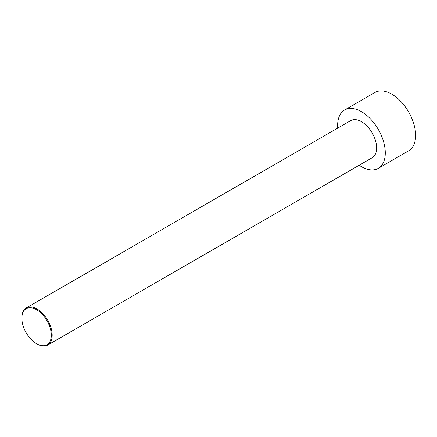 <?xml version="1.0" encoding="UTF-8"?>
<svg xmlns="http://www.w3.org/2000/svg" width="437" height="437" viewBox="0 0 437 437"><rect width="100%" height="100%" fill="white"/><g stroke="black" fill="none" stroke-linecap="round" stroke-linejoin="round"><path stroke-width="0.66" d="M337.746 128.107A33.693 19.452 60 0 1 344.613 109.993L374.935 92.486A33.693 19.452 60 0 1 391.781 94.157A33.693 19.452 60 0 1 413.795 123.846A33.693 19.452 60 0 1 408.628 150.847L378.305 168.349A33.693 19.452 60 0 1 359.187 165.241M344.613 109.993A33.693 19.452 60 0 1 361.459 111.659A33.693 19.452 60 0 1 383.473 141.353A33.693 19.452 60 0 1 378.305 168.349M37.008 343.995L37.014 343.995A21.44 12.378 -120 0 0 37.014 343.995A21.44 12.378 -120 0 0 47.731 345.061A21.44 12.378 -120 0 0 51.02 327.881A21.44 12.378 -120 0 0 37.014 308.986A21.44 12.378 -120 0 0 26.291 307.921A21.44 12.378 -120 0 0 21.85 317.737L21.85 318.24A20.829 12.023 -120 0 0 36.577 343.75A20.829 12.023 -120 0 0 51.304 335.245A20.829 12.023 -120 0 0 36.577 309.735A20.829 12.023 -120 0 0 21.85 318.24M26.291 307.921L350.742 120.601A21.44 12.378 60 0 1 361.459 121.666A21.44 12.378 60 0 1 375.47 140.561A21.44 12.378 60 0 1 372.182 157.741L47.731 345.061"/></g></svg>
